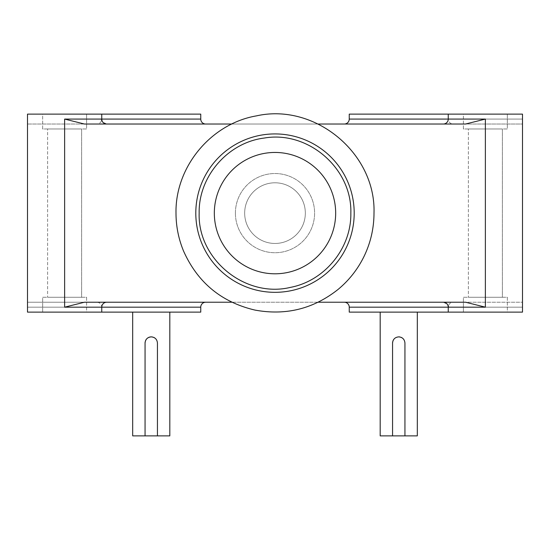 <?xml version="1.0" encoding="UTF-8"?>
<svg xmlns="http://www.w3.org/2000/svg" width="550" height="550" viewBox="0 0 550 550"><rect width="100%" height="100%" fill="white"/><g stroke="black" fill="none" stroke-linecap="round" stroke-linejoin="round"><path stroke-width="0.41" stroke-dasharray="2.75 2.06" d="M244.667 213.125A30.332 30.332 0 0 0 275 243.458A30.332 30.332 0 0 0 305.332 213.125A30.332 30.332 0 0 0 275 182.792A30.332 30.332 0 0 0 244.667 213.125A30.332 30.332 0 0 0 275 243.458A30.332 30.332 0 0 0 305.332 213.125A30.332 30.332 0 0 0 275 182.792A30.332 30.332 0 0 0 244.667 213.125M235.4 213.125A39.6 39.6 0 0 0 275 252.725A39.6 39.6 0 0 0 314.6 213.125A39.6 39.6 0 0 0 275 173.525A39.6 39.6 0 0 0 235.4 213.125A39.6 39.6 0 0 0 275 252.725A39.6 39.6 0 0 0 314.6 213.125A39.6 39.6 0 0 0 275 173.525A39.6 39.6 0 0 0 235.4 213.125M417.312 312.125L380.188 312.125L417.312 312.125M169.812 312.125L132.688 312.125L169.812 312.125M200.75 114.125L27.5 114.125L101.75 114.125L101.75 119.075L101.75 114.125L27.5 114.125L27.5 124.025L106.7 124.025L27.5 124.025L27.5 119.075L27.5 307.175L27.5 302.225L106.7 302.225L27.5 302.225L27.5 312.125L200.75 312.125M349.25 307.175L485.375 307.175L485.375 119.075L465.575 124.025L84.425 124.025L106.7 124.025L84.425 124.025L64.625 119.075L64.625 307.175L101.75 307.175A4.95 4.95 0 0 0 96.8 302.225L205.7 302.225L96.8 302.225M200.75 119.075L101.75 119.075A4.95 4.95 0 0 1 96.8 124.025L205.7 124.025L96.8 124.025M344.3 124.025L453.2 124.025L344.3 124.025M349.25 114.125L522.5 114.125L448.25 114.125L522.5 114.125L522.5 119.075L448.25 119.075L448.25 114.125L448.25 119.075A4.95 4.95 0 0 0 453.2 124.025M485.375 119.075L448.25 119.075L522.5 119.075L522.5 124.025L443.3 124.025L522.5 124.025L522.5 119.075L522.5 307.175L522.5 302.225L443.3 302.225L522.5 302.225L522.5 312.125L448.25 312.125L522.5 312.125L448.25 312.125L448.25 307.175A4.95 4.95 0 0 1 453.2 302.225L344.3 302.225L453.2 302.225M349.25 119.075L448.25 119.075A4.95 4.95 0 0 1 443.3 124.025M42.659 128.975L42.659 114.125L86.591 114.125L42.659 114.125L86.591 114.125L42.659 114.125L42.659 128.975L86.591 128.975L86.591 114.125L86.591 128.975L42.659 128.975M463.409 128.975L463.409 114.125L507.341 114.125L463.409 114.125L507.341 114.125L463.409 114.125L463.409 128.975L507.341 128.975L507.341 114.125L507.341 128.975L463.409 128.975M64.625 307.175L84.425 302.225L465.575 302.225L443.3 302.225L465.575 302.225L485.375 307.175M200.75 307.175L101.75 307.175L101.75 312.125L101.75 307.175L27.5 307.175L101.75 307.175A4.95 4.95 0 0 1 106.7 302.225M443.3 302.225C447.837 304.281 449.487 305.931 448.25 307.175L522.5 307.175L448.25 307.175L448.25 312.125L349.25 312.125M86.591 297.275L86.591 312.125L42.659 312.125L86.591 312.125L42.659 312.125L86.591 312.125L86.591 297.275L42.659 297.275L42.659 312.125L42.659 297.275L86.591 297.275M507.341 297.275L507.341 312.125L463.409 312.125L507.341 312.125L463.409 312.125L507.341 312.125L507.341 297.275L463.409 297.275L463.409 312.125L463.409 297.275L507.341 297.275M502.391 128.975L502.391 297.275L468.359 297.275L502.391 297.275L468.359 297.275L502.391 297.275L502.391 128.975L468.359 128.975L468.359 297.275L468.359 128.975L502.391 128.975M81.641 128.975L81.641 297.275L47.609 297.275L81.641 297.275L47.609 297.275L81.641 297.275L81.641 128.975L47.609 128.975L47.609 297.275L47.609 128.975L81.641 128.975M231.846 124.025L318.154 124.025M318.154 302.225L231.846 302.225M101.75 312.125L27.5 312.125L101.75 312.125M132.688 435.875L169.812 435.875M380.188 435.875L417.312 435.875M145.062 343.062L145.062 435.875M154.694 337.92A6.188 6.188 0 0 1 157.438 343.062L157.438 435.875M153.629 337.349A6.188 6.188 0 0 0 152.46 336.992M145.537 340.684A6.188 6.188 0 0 0 145.179 341.853M402.194 337.92A6.188 6.188 0 0 1 404.938 343.062L404.938 435.875M392.562 343.062L392.562 435.875M401.129 337.349A6.188 6.188 0 0 0 399.96 336.992M398.75 336.875A6.188 6.188 0 0 0 393.607 339.625M393.037 340.684A6.188 6.188 0 0 0 392.679 341.853M214.328 213.125A60.672 60.672 0 0 0 275 273.797A60.672 60.672 0 0 0 335.672 213.125A60.672 60.672 0 0 0 275 152.453A60.672 60.672 0 0 0 214.328 213.125M195.8 213.125A79.2 79.2 0 0 0 275 292.325A79.2 79.2 0 0 0 354.2 213.125A79.2 79.2 0 0 0 275 133.925A79.2 79.2 0 0 0 195.8 213.125M106.7 124.025C102.162 121.969 100.512 120.319 101.75 119.075L64.625 119.075"/><path stroke-width="0.82" d="M417.312 312.125L417.312 435.875L404.938 435.875L404.938 343.062C404.573 339.302 402.511 337.239 398.75 336.875C394.982 337.239 392.92 339.302 392.562 343.062L392.562 435.875L380.188 435.875L380.188 312.125M169.812 312.125L169.812 435.875L157.438 435.875L157.438 343.062C157.073 339.302 155.011 337.239 151.25 336.875A6.188 6.188 0 0 0 145.537 340.684M145.179 341.853A6.188 6.188 0 0 0 145.062 343.062L145.062 435.875L132.688 435.875L132.688 312.125M145.062 343.062C145.42 339.302 147.483 337.239 151.25 336.875A6.188 6.188 0 0 1 152.46 336.992M231.846 124.025L84.425 124.025L64.625 119.075L200.75 119.075L200.75 114.125L101.75 114.125L101.75 119.075A4.95 4.95 0 0 0 106.7 124.025M344.3 124.025A4.95 4.95 0 0 0 349.25 119.075L349.25 114.125L448.25 114.125L448.25 119.075L485.375 119.075L465.575 124.025L318.154 124.025M349.25 119.075L448.25 119.075A4.95 4.95 0 0 1 443.3 124.025M200.75 119.075A4.95 4.95 0 0 0 205.7 124.025M205.7 302.225A4.95 4.95 0 0 0 200.75 307.175L64.625 307.175L84.425 302.225L231.846 302.225M200.75 307.175L200.75 312.125L101.75 312.125L101.75 307.175A4.95 4.95 0 0 1 106.7 302.225M318.154 302.225L465.575 302.225L485.375 307.175L448.25 307.175A4.95 4.95 0 0 0 443.3 302.225M349.25 307.175L349.25 312.125L448.25 312.125L448.25 307.175L349.25 307.175A4.95 4.95 0 0 0 344.3 302.225M448.25 114.125L522.5 114.125L522.5 312.125L448.25 312.125M101.75 312.125L27.5 312.125L27.5 114.125L101.75 114.125M145.062 435.875L157.438 435.875M392.562 435.875L404.938 435.875M154.694 337.92A6.188 6.188 0 0 0 153.629 337.349M402.194 337.92A6.188 6.188 0 0 0 401.129 337.349M399.96 336.992A6.188 6.188 0 0 0 398.75 336.875M393.607 339.625A6.188 6.188 0 0 0 393.037 340.684M392.679 341.853A6.188 6.188 0 0 0 392.562 343.062M214.328 213.125A60.672 60.672 0 0 0 275 273.797A60.672 60.672 0 0 0 335.672 213.125A60.672 60.672 0 0 0 275 152.453A60.672 60.672 0 0 0 214.328 213.125M195.8 213.125A79.2 79.2 0 0 0 275 292.325A79.2 79.2 0 0 0 354.2 213.125A79.2 79.2 0 0 0 275 133.925A79.2 79.2 0 0 0 195.8 213.125M485.375 119.075L485.375 307.175M64.625 119.075L64.625 307.175M350.838 213.125C351.478 248.091 324.748 280.926 290.379 287.389C245.334 298.313 197.594 259.456 199.162 213.125C198.413 176.468 227.92 142.464 264.316 138.043C308.186 130.391 352.234 168.616 350.838 213.125M374 213.125C373.952 228.415 370.59 242.928 363.908 256.678C357.624 269.418 349.023 280.328 338.106 289.403C313.507 308.887 285.78 315.776 254.925 310.069C221.375 302.17 197.581 282.487 183.535 251.013C178.537 238.879 176.028 226.249 176 213.125C175.127 166.932 210.911 123.674 256.451 115.878C314.896 102.706 375.987 153.244 374 213.125"/></g></svg>
